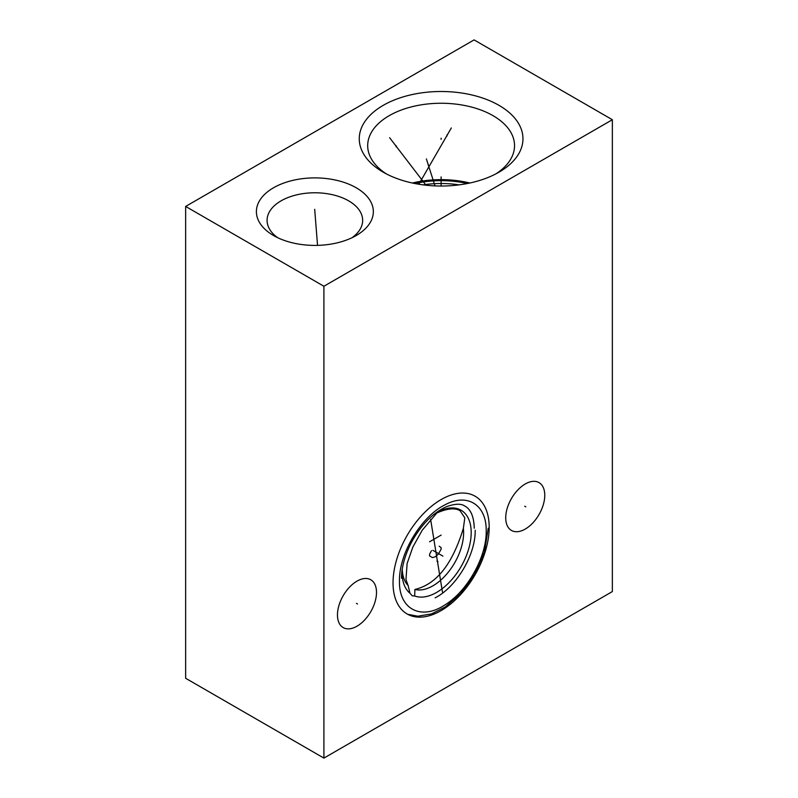 <?xml version="1.0" encoding="UTF-8"?>
<svg xmlns="http://www.w3.org/2000/svg" width="798" height="798" viewBox="0 0 798 798"><rect width="100%" height="100%" fill="white"/><g stroke="black" fill="none" stroke-linecap="round" stroke-linejoin="round"><path stroke-width="1.2" d="M185.645 206.433L185.645 678.28L323.908 758.1L612.355 591.567L612.355 119.72L474.092 39.9L185.645 206.433L323.908 286.253L612.355 119.72M323.908 758.1L323.908 286.253M489.184 527.338A67.99 39.252 -60 0 1 459.508 595.757A67.99 39.252 -60 0 1 407.12 613.971A67.99 39.252 -60 0 1 393.035 582.849A67.99 39.252 -60 0 1 422.711 514.431A67.99 39.252 -60 0 1 475.109 496.216A67.99 39.252 -60 0 1 489.184 527.338M544.765 495.259A27.601 15.94 -60 0 1 532.715 523.039A27.601 15.94 -60 0 1 511.438 530.431A27.601 15.94 -60 0 1 505.723 517.792A27.601 15.94 -60 0 1 517.772 490.012A27.601 15.94 -60 0 1 539.039 482.62A27.601 15.94 -60 0 1 544.765 495.259M376.506 592.395A27.601 15.94 -60 0 1 364.457 620.176A27.601 15.94 -60 0 1 343.18 627.577A27.601 15.94 -60 0 1 337.464 614.939A27.601 15.94 -60 0 1 349.514 587.158A27.601 15.94 -60 0 1 370.781 579.767A27.601 15.94 -60 0 1 376.506 592.395M498.989 105.346A81.855 47.262 180 0 1 498.999 172.178A81.855 47.262 180 0 1 383.23 172.178L383.23 172.178A81.855 47.262 180 0 1 383.23 105.346A81.855 47.262 180 0 1 498.989 105.346M356.217 187.779A58.473 33.755 180 0 1 356.217 235.52A58.473 33.755 180 0 1 273.524 235.52L273.524 235.52A58.473 33.755 180 0 1 273.524 187.779A58.473 33.755 180 0 1 356.217 187.779M386.372 173.904A73.426 42.394 0 0 1 367.688 145.645A73.426 42.394 0 0 1 413.015 106.483A73.426 42.394 0 0 1 493.034 115.67A73.426 42.394 180 0 1 514.54 145.645A73.426 42.394 180 0 1 495.847 173.904M469.842 183.021A73.426 42.394 0 0 0 412.386 183.021M467.339 183.53A71.66 41.376 0 0 0 414.88 183.53M459.149 184.867A70.234 40.548 0 0 0 423.08 184.867M402.272 569.134A43.381 25.047 120 0 0 408.107 585.513L410.002 593.273L412.247 595.837L414.681 595.976L414.92 589.453A43.381 25.047 120 0 0 448.596 571.797A43.381 25.047 120 0 0 463.369 528.286L464.815 517.852L460.007 510.65C454.83 507.678 447.109 508.456 436.855 512.984A43.381 25.047 120 0 0 433.853 514.441M408.107 585.513L405.963 579.548L407.12 563.498L412.855 547.039L422.202 530.251L436.855 512.984M463.369 528.286C453.214 561.632 437.972 583.986 414.92 589.453M277.684 237.694A47.79 27.591 0 0 1 267.081 220.368A47.79 27.591 0 0 1 296.577 194.872A47.79 27.591 0 0 1 348.666 200.857A47.79 27.591 180 0 1 362.661 220.368A47.79 27.591 180 0 1 352.058 237.694M441.114 139.361L441.114 138.164M441.114 176.897L441.114 186.024M428.227 165.346L428.227 164.139M426.371 158.942L435.01 185.894M314.871 212.248L314.871 211.051L314.871 212.248M314.691 209.335L317.544 245.375M396.117 146.802L396.117 145.605M389.624 137.725L425.992 185.206M447.07 135.919L447.07 134.722M451.319 127.959L418.83 184.238M436.945 561.124L437.982 561.722M442.441 592.056L430.611 519.299M440.586 554.79L441.643 555.398M431.499 550.66L429.573 554.261L429.573 555.927L432.456 557.593L435.339 556.765L438.232 554.261L441.114 549.263L441.114 547.608L439.189 546.211M429.573 541.772L441.114 535.109M524.715 506.221L525.772 506.83M356.457 603.358L357.514 603.976M442.9 556.126L432.885 550.341M432.945 550.381L442.84 556.096M410.002 593.273A48.838 28.199 -60 0 1 402.112 572.465A48.838 28.199 120 0 1 402.142 570.859L402.202 569.612M434.232 514.141L435.279 513.463A48.838 28.199 120 0 1 471.189 532.585A48.838 28.199 -60 0 1 451.379 580.086A48.838 28.199 -60 0 1 414.681 595.976M486.201 531.059C486.74 504.865 467.329 492.556 444.905 504.895C421.035 516.595 398.82 553.882 399.479 581.134C398.82 609.143 421.035 620.774 444.905 604.924C467.329 591.368 486.74 556.635 486.201 531.059M435.149 597.852C456.576 586.939 475.658 554.67 475.189 530.231M488.256 528.206L484.376 552.206L474.611 574.44L460.476 593.762L445.454 606.829L431.608 613.891L417.803 616.216L407.688 614.29M474.251 528.196C473.902 513.363 468.556 507.907 464.735 506.012C461.005 503.408 454.82 503.668 446.192 506.81C433.404 512.705 422.302 523.678 412.905 539.707C404.037 555.717 401.394 569.463 401.534 578.271"/></g></svg>
